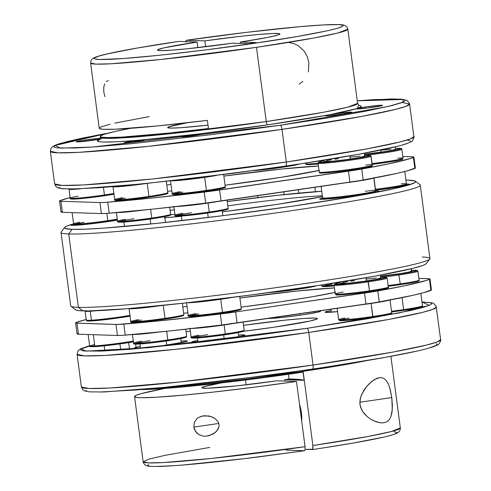 <?xml version="1.0" encoding="UTF-8"?>
<svg xmlns="http://www.w3.org/2000/svg" width="491" height="491" viewBox="0 0 491 491"><rect width="100%" height="100%" fill="white"/><g stroke="black" fill="none" stroke-linecap="round" stroke-linejoin="round"><path stroke-width="0.74" d="M200.396 416.601L204.52 415.711L211.013 416.534L215.126 418.584L218.292 422.15L219.017 424.476L218.912 426.912L218.084 429.14L215.126 432.645L209.301 435.64L205.078 436.223L202.955 436.051L198.91 434.627L197.106 433.32L194.424 429.472L193.81 427.109L194.356 422.407L196.823 418.792L198.517 417.528L202.409 416.006L208.853 415.975L213.119 417.393L215.126 418.584L218.292 422.15L219.017 424.476L218.912 426.912L216.758 431.061L213.297 433.927L207.319 436.063M205.078 436.223L202.955 436.051L198.91 434.627L195.565 431.589L193.81 427.109L218.802 423.451L193.81 427.109L194.356 422.407L196.823 418.792M299.485 404.339A14 3.965 81.7 0 1 301.388 412.692L299.485 404.339M301.179 411.274L300.412 411.39L301.179 411.274M390.026 388.737L391.8 397.563L359.854 402.239L391.8 397.563L392.395 405.658L391.922 412.698L390.977 416.399L389.553 419.216L387.7 421.186L385.484 422.377L382.943 422.886L380.163 422.782L373.989 420.916L370.742 419.179L367.458 416.828L364.285 413.723L361.572 409.684L359.989 404.553L359.866 401.804L360.83 396.593L363.941 390.161L366.464 386.693L371.804 381.39L377.082 378.266L379.604 377.634L381.992 377.739L384.232 378.69L386.27 380.593L388.32 384.017L390.026 388.737M379.322 377.671L381.992 377.739L384.232 378.69L386.27 380.593L388.086 383.52M320.611 311.214L320.605 311.208A26.766 1.307 172.5 0 0 318.96 310.975L320.476 311.368L317.468 312.251L301.756 314.958A26.766 1.307 172.5 0 1 268.258 318.401M331.057 310.539L326.165 311.638L325.146 312.282L337.569 311.644A26.766 1.307 172.5 0 1 325.024 312.178A26.766 1.307 172.5 0 1 331.032 310.545M168.468 344.854A26.766 1.307 172.5 0 1 134.246 348.088A26.766 1.307 172.5 0 1 140.26 346.456L134.374 347.935L137.37 348.291L163.362 345.572L186.169 341.65L187.188 341.257L186.181 340.877L181.081 341.079A26.766 1.307 172.5 0 1 187.316 341.104A26.766 1.307 172.5 0 1 168.468 344.854M225.952 338.833A26.766 1.307 172.5 0 1 191.729 342.074A26.766 1.307 172.5 0 1 197.744 340.435L191.858 341.914L194.853 342.276L215.647 340.238L241.658 336.132L244.671 334.985L238.565 335.065A26.766 1.307 172.5 0 1 244.8 335.083A26.766 1.307 172.5 0 1 225.952 338.833M308.741 332.438L313.031 365.058A181.173 8.863 -7.5 0 0 440.623 339.692L437.076 341.982L426.82 344.995L392.941 352.078L313.031 365.058A4.118 1.166 81.7 0 1 312.454 369.091A4.118 1.166 -98.3 0 0 313.031 365.058L179.859 381.967L110.254 387.994L88.908 388.498L81.377 386.988A181.173 8.863 -7.5 0 0 313.031 365.058L308.741 332.438L388.645 319.457L422.524 312.38L432.78 309.361L436.327 307.071A181.173 8.863 172.5 0 1 308.741 332.438A4.118 1.166 -98.3 0 0 307.016 328.326A4.118 1.166 81.7 0 1 308.741 332.438A181.173 8.863 172.5 0 1 77.081 354.367L84.612 355.883L105.958 355.38L175.563 349.347L308.741 332.438M421.972 301.996L429.263 305.359L399.343 312.89L307.016 328.326L367.446 318.782L410.93 310.441L424.12 307.127L430.859 304.561L431.712 303.591L430.877 302.843L421.972 301.996M312.638 449.29L312.877 445.546L303.199 372.037L263.759 377.671L211.774 383.987L168.321 388.185L141.617 389.553A129.704 6.346 -7.5 0 0 295.398 373.295L299.314 372.626L299.215 371.908L367.587 360.455A129.704 6.346 172.5 0 1 299.215 371.908A3.296 0.933 81.7 0 1 299.136 371.012A3.296 0.933 -98.3 0 0 299.215 371.908L157.298 388.142A129.704 6.346 172.5 0 0 299.215 371.908L299.314 372.626L303.199 372.037L312.877 445.546A129.704 6.346 -7.5 0 0 400.331 427.956L391.032 431.607L368.06 436.474L312.877 445.546L312.976 447.804L312.448 449.517L305.126 449.351L312.638 449.29L312.227 449.584M245.531 380.009L246.163 384.803L245.531 380.009M273.904 327.227A61.762 3.02 172.5 0 1 243.358 331.302L273.904 327.227A61.762 3.02 172.5 0 0 317.401 318.579A61.762 3.02 172.5 0 0 243.511 325.324L285.068 320.157L303.53 318.487L314.78 318.064L317.112 318.34L317.106 318.941L310.152 320.991L273.904 327.227M134.552 396.581L136.467 397.385L141.862 397.704L156.138 397.25L185.23 394.973L212.842 392.143L254.166 387.209L296.472 381.452L276.936 380.807A61.762 3.02 172.5 0 1 201.911 387.712A61.762 3.02 172.5 0 1 221.349 382.912L203.839 386.681L202.108 387.417L202.157 387.933L207.527 388.228L236.177 385.926L276.936 380.807L296.472 381.452A129.704 6.346 172.5 0 1 134.552 396.575A129.704 6.346 172.5 0 1 164.7 388.461L141.291 393.61L136.173 395.31L134.552 396.581L143.145 461.816A129.704 6.346 -7.5 0 0 305.058 446.693L296.472 381.452L305.058 446.693L211.093 458.496L163.006 462.583L148.325 462.896L143.145 461.816L149.196 459.042L165.283 455.28L209.774 447.418M389.639 387.454L391.8 397.563L392.291 409.537L390.977 416.399L389.553 419.216L387.7 421.186M385.484 422.377L382.943 422.886L380.163 422.782L375.584 421.579L370.742 419.179L367.458 416.828L362.837 411.832L360.578 407.229L359.989 404.553L360.179 399.109L361.726 394.261L366.464 386.693L369.103 383.79L374.473 379.543L379.604 377.634M284.755 379.66L284.94 381.071L284.755 379.66L304.144 380.304L303.07 372.147L302.591 372.129L303.07 372.147L304.144 380.304A308.814 15.104 -7.5 0 0 289.039 379.009A61.762 3.02 172.5 0 1 284.755 379.66A61.762 3.02 -7.5 0 0 289.039 379.009L288.42 374.295L289.039 379.009L298.418 379.396L304.144 380.304L284.755 379.66M301.677 420.983L301.388 412.692A14 3.965 81.7 0 1 301.677 420.983M436.247 343.62L437.082 344.369L436.223 345.333L429.49 347.898M416.3 351.212L385.588 357.307L328.608 366.679M295.674 371.503L227.18 380.494L178.687 386L137.327 389.903L99.311 392.057M86.827 391.21L85.993 390.462M182.296 465.063L244.536 458.649L304.414 450.726L305.095 449.56L305.058 446.693L305.095 449.56L304.414 450.726L304.825 450.431M174.373 465.652L156.396 466.45M149.78 466.162L148.19 465.775L147.773 465.229L148.528 464.529M393.966 431.669L396.765 432.497M396.403 433.148L394.874 433.946M392.186 434.885L388.369 435.959M383.459 437.15L353.931 442.919L323.477 447.884M88.214 346.155L81.481 348.72L80.622 349.69L81.457 350.439L83.973 350.955L101.299 351.096L131.962 349.126L205.103 341.705L256.057 335.39L307.016 328.326L148.564 347.677L86.085 351.139L81.273 348.862L94.603 344.443M320.605 311.208A26.766 1.307 172.5 0 1 301.756 314.958L281.546 317.511L267.663 318.303M190.287 331.137L186.089 331.775M304.414 450.726L286.063 450.124M408.549 310.963L408.377 309.661L408.549 310.963M411.587 271.1L409.279 271.983L400.902 273.499L380.654 276.126A20.585 1.007 -7.5 0 0 411.587 271.296L411.249 268.761L411.587 271.296A20.585 1.007 -7.5 0 0 411.685 271.179L411.36 268.73M239.921 298.012A94.702 4.634 172.5 0 1 334.445 287.922L297.104 291.016L239.921 298.012M335.034 292.403A94.702 4.634 172.5 0 1 279.987 301.855L312.307 296.748L335.568 292.286M431.386 289.929L423.77 292.648L412.6 295.379L376.309 302.474L221.723 325.024L169.463 330.977L122.719 335.31L117.441 335.488L78.437 334.199L77.087 333.997L77.578 333.549M429.987 278.992A32.94 1.614 172.5 0 0 428.588 278.716L418.866 278.397L429.49 278.79L429.92 279.115L429.447 279.373L426.403 280.447L404.124 285.891L374.854 291.464L235.649 311.951L206.717 315.639L156.021 321.194L117.337 324.483L76.087 323.121L75.651 322.79L76.13 322.538L86.183 319.494A181.173 8.863 172.5 0 0 76.13 322.538A32.94 1.614 172.5 0 0 75.589 322.912A32.94 1.614 172.5 0 0 76.989 323.188L115.993 324.477L117.441 335.488A32.94 1.614 -7.5 0 0 125.254 335.12A181.173 8.863 -7.5 0 0 221.723 325.024A32.94 1.614 -7.5 0 0 237.098 322.961L235.649 311.951L364.531 293.084L365.979 304.095A32.94 1.614 -7.5 0 0 379.248 301.959A181.173 8.863 -7.5 0 0 430.895 290.377A32.94 1.614 -7.5 0 0 431.436 290.003L429.987 278.992A32.94 1.614 172.5 0 1 429.447 279.373L430.895 290.377L429.447 279.373A181.173 8.863 172.5 0 1 377.8 290.954L379.248 301.959L377.8 290.954A32.94 1.614 172.5 0 1 364.531 293.084L365.979 304.095L237.098 322.961L235.649 311.951A32.94 1.614 172.5 0 1 220.275 314.013L221.723 325.024L220.275 314.013A181.173 8.863 172.5 0 1 123.8 324.115L125.254 335.12L123.8 324.115A32.94 1.614 172.5 0 1 115.993 324.477L117.441 335.488L78.437 334.199L76.989 323.188L78.437 334.199A32.94 1.614 -7.5 0 1 77.038 333.923L75.589 322.912M187.016 306.255L182.83 307.022A94.702 4.634 172.5 0 1 187.016 306.255M183.64 313.197L187.881 312.853A94.702 4.634 172.5 0 1 183.64 313.197M241.118 307.12L279.987 301.855A94.702 4.634 172.5 0 1 241.118 307.12M133.319 341.067A26.766 1.307 172.5 0 1 94.794 345.903A0.822 0.669 86.4 0 0 95.561 346.603A25.943 1.27 -7.5 0 0 133.423 341.828L118.613 344.093L95.506 346.615A0.822 0.669 -93.6 0 1 94.794 345.903A26.766 1.307 -7.5 0 0 133.319 341.067M93.315 334.69L94.794 345.903L93.315 334.69M129.937 315.382A26.766 1.307 172.5 0 1 91.412 320.212A0.822 0.669 86.4 0 0 92.179 320.918A25.943 1.27 -7.5 0 0 130.041 316.143L115.232 318.407L92.124 320.924A0.822 0.669 -93.6 0 1 91.412 320.212A26.766 1.307 -7.5 0 0 129.937 315.382M96.788 310.693A26.766 1.307 172.5 0 1 90.227 311.245L91.412 320.212L90.227 311.245A26.766 1.307 172.5 0 1 85.084 311.147L86.263 320.114A26.766 1.307 -7.5 0 0 91.412 320.212A26.766 1.307 172.5 0 1 86.508 319.899M92.179 320.918A0.822 0.669 -93.6 0 1 92.118 320.924C83.194 321.145 88.098 320.868 86.263 320.114M87.484 320.586L87.214 320.868L87.926 321.022M95.561 346.603A0.822 0.669 -93.6 0 1 95.499 346.615C86.576 346.83 91.479 346.554 89.644 345.805A26.766 1.307 -7.5 0 0 94.794 345.903A26.766 1.307 172.5 0 1 89.89 345.584M90.866 346.272L90.596 346.56L91.308 346.714M85.324 310.926A26.766 1.307 -7.5 0 0 90.227 311.245M321.445 285.001L321.531 285.676A26.766 1.307 -7.5 0 0 334.083 285.142M332.094 284.111A25.943 1.27 -7.5 0 0 334.181 285.909L324.864 286.603L322.366 286.492L321.531 285.676M349.61 283.295A26.766 1.307 172.5 0 1 321.593 285.744M322.575 286.486L334.181 285.909M207.527 334.666A25.943 1.27 -7.5 0 0 193.577 338.115A25.943 1.27 -7.5 0 0 225.179 334.745L225.308 333.941A26.766 1.307 172.5 0 1 191.14 337.249A26.766 1.307 172.5 0 1 198.959 335.2M187.507 302.738A26.766 1.307 -7.5 0 0 220.741 299.283A26.766 1.307 172.5 0 1 187.507 302.738M186.525 302.524L188.237 315.572A26.766 1.307 -7.5 0 0 222.46 312.331L220.741 299.283L222.46 312.331A26.766 1.307 172.5 0 1 188.299 315.639A26.766 1.307 172.5 0 1 196.118 313.589M198.806 314.007A25.943 1.27 -7.5 0 0 192.122 316.474A25.943 1.27 -7.5 0 0 222.331 313.135L222.46 312.331L222.355 313.135M192.92 328.418A26.766 1.307 -7.5 0 0 224.123 324.968A26.766 1.307 172.5 0 1 192.92 328.418M192.128 337.986L201.396 337.636L225.179 334.745C211.627 336.679 201.371 337.802 194.418 338.109C191.429 338.09 190.318 337.777 191.085 337.182A26.766 1.307 -7.5 0 0 225.308 333.941L224.123 324.968L225.308 333.941A26.766 1.307 -7.5 0 0 244.156 330.191L243.088 322.084M233.814 323.434A26.766 1.307 172.5 0 1 224.123 324.968M226.989 312.429L240.473 309.655M189.287 316.376L198.554 316.026L222.331 313.135A25.943 1.27 -7.5 0 0 239.571 309.293M241.253 308.514A26.766 1.307 172.5 0 1 222.46 312.331A26.766 1.307 -7.5 0 0 241.308 308.581L240.964 309.422L239.614 310.005L222.343 313.135C208.785 315.069 198.524 316.192 191.57 316.499C188.581 316.48 187.476 316.167 188.237 315.572M232.525 297.368A26.766 1.307 172.5 0 1 220.741 299.283M244.095 330.124A26.766 1.307 172.5 0 1 225.308 333.941L225.203 334.745M229.837 334.04L243.321 331.265M244.156 330.191L243.812 331.032L242.462 331.615L225.191 334.745A25.943 1.27 -7.5 0 0 242.413 330.903M150.043 340.686A25.943 1.27 -7.5 0 0 136.093 344.13A25.943 1.27 -7.5 0 0 167.695 340.766L167.824 339.956A26.766 1.307 172.5 0 1 133.662 343.27A26.766 1.307 172.5 0 1 141.476 341.214M129.096 308.612A26.766 1.307 -7.5 0 0 152.462 306.765M162.159 305.463A26.766 1.307 172.5 0 1 129.047 308.563M129.041 308.538L130.753 321.587A26.766 1.307 -7.5 0 0 164.976 318.346L163.264 305.347L164.976 318.346A26.766 1.307 172.5 0 1 130.815 321.66A26.766 1.307 172.5 0 1 138.634 319.604M141.322 320.022A25.943 1.27 -7.5 0 0 134.638 322.495A25.943 1.27 -7.5 0 0 164.847 319.156L164.976 318.346L164.872 319.15M159.023 332.045A26.766 1.307 172.5 0 1 133.392 334.445M134.644 344.007L148.104 343.24L167.719 340.76C154.143 342.7 143.888 343.817 136.934 344.13C133.945 344.105 132.834 343.798 133.601 343.197A26.766 1.307 -7.5 0 0 167.824 339.956L166.676 331.265L167.824 339.956A26.766 1.307 -7.5 0 0 186.672 336.212L185.751 329.222M169.505 318.45L182.99 315.676M131.803 322.397L141.07 322.041L164.847 319.156A25.943 1.27 -7.5 0 0 182.087 315.308M183.769 314.528A26.766 1.307 172.5 0 1 164.976 318.346A26.766 1.307 -7.5 0 0 183.824 314.602L183.481 315.443L182.13 316.026L164.859 319.156C151.302 321.089 141.04 322.206 134.086 322.519C131.097 322.495 129.992 322.188 130.753 321.587M172.353 340.06L185.837 337.286M186.611 336.139A26.766 1.307 172.5 0 1 167.824 339.956L167.707 340.766A25.943 1.27 -7.5 0 0 184.929 336.918M316.272 285.787A25.943 1.27 -7.5 0 1 298.141 289.26L269.338 292.532A25.943 1.27 -7.5 0 0 298.141 289.26L297.798 288.438M302.8 288.555L316.284 285.78M298.27 288.456L298.154 289.26L269.301 292.538M388.123 285.535A26.766 1.307 -7.5 0 0 400.245 283.908L398.723 274.113L380.691 276.421M391.505 311.226A26.766 1.307 -7.5 0 0 403.627 309.594L402.055 297.626L403.627 309.594A26.766 1.307 -7.5 0 0 422.475 305.85L420.842 293.422M411.163 270.443L416.871 270.381L415.877 271.007L398.723 274.113L400.245 283.908A26.766 1.307 -7.5 0 0 419.093 280.158L417.915 271.192A26.766 1.307 172.5 0 1 399.066 274.935A26.766 1.307 172.5 0 1 380.807 277.28M419.038 280.085A26.766 1.307 172.5 0 1 400.245 283.908M415.343 282.092L418.258 281.233M422.42 305.776A26.766 1.307 172.5 0 1 403.627 309.594M418.725 307.783L421.646 306.924M417.915 271.192L417.08 270.369L411.581 270.412A25.943 1.27 172.5 0 1 398.723 274.113M399.066 274.935A26.766 1.307 -7.5 0 0 417.853 271.118M334.132 285.148A26.766 1.307 -7.5 0 0 368.293 281.84L367.949 281.018A25.943 1.27 172.5 0 1 339.858 284.246A25.943 1.27 172.5 0 1 339.078 282.871M349.199 318.168A25.943 1.27 -7.5 0 0 342.522 320.641A25.943 1.27 -7.5 0 0 372.724 317.303L372.853 316.499A26.766 1.307 172.5 0 1 338.692 319.807A26.766 1.307 172.5 0 1 344.86 318.058M389.179 300.136A26.766 1.307 172.5 0 1 371.141 303.45L372.743 317.303C357.362 319.604 340.251 321.145 339.754 320.611L338.637 319.733A26.766 1.307 -7.5 0 0 372.853 316.499L371.141 303.45A26.766 1.307 172.5 0 1 360.547 304.886M337.121 294.281A25.943 1.27 -7.5 0 0 343.915 294.649A25.943 1.27 -7.5 0 0 369.342 291.617L369.471 290.807A26.766 1.307 172.5 0 1 335.31 294.121A26.766 1.307 172.5 0 1 343.129 292.065M388.264 286.99A26.766 1.307 172.5 0 1 369.471 290.807L369.361 291.617C353.98 293.919 336.869 295.453 336.372 294.925L335.255 294.048A26.766 1.307 -7.5 0 0 369.471 290.807L368.293 281.84A26.766 1.307 172.5 0 1 334.07 285.075L334.672 284.062L339.987 282.687L335.893 283.626L334.905 284.252L340.607 284.191L367.949 281.018L369.471 290.807A26.766 1.307 -7.5 0 0 388.32 287.063L387.141 278.09A26.766 1.307 172.5 0 1 368.293 281.84A26.766 1.307 -7.5 0 0 387.086 278.016M384.57 288.996L387.491 288.137M336.298 294.858L339.207 294.95M391.646 312.675A26.766 1.307 172.5 0 1 372.853 316.499A26.766 1.307 -7.5 0 0 391.701 312.749L389.989 299.7M387.951 314.682L390.873 313.823M339.68 320.543L342.589 320.641M380.39 277.347L386.098 277.28L385.104 277.912L367.949 281.018A25.943 1.27 172.5 0 0 380.807 277.317L386.307 277.268L387.141 278.09M166.731 345.099L166.191 340.987L166.731 345.099M300.026 315.21L299.835 313.774L300.026 315.21M120.725 349.985L119.921 343.915L120.725 349.985M224.215 339.085L223.675 334.966L224.215 339.085M368.999 318.512L368.913 317.849L368.999 318.512M339.907 282.104L340.085 283.454A20.585 1.007 -7.5 0 0 366.415 280.962L365.991 277.746L366.415 280.962A20.585 1.007 -7.5 0 0 380.912 278.084L380.525 275.132M340.189 283.338L347.542 283.258L362.487 281.521L376.272 279.342L380.813 278.004M376.284 278.053L366.439 279.017M354.588 280.576L350.887 281.134M347.56 281.681L342.503 282.65M104.638 83.808L103.724 87.472L103.81 92.198L104.927 96.653M308.366 71.901L308.864 62.738L307.305 56.68L304.395 51.352L298.147 45.589L293.845 43.613L289.273 42.588M299.203 84.133L302.873 81.402M99.532 139.702L100.409 137.253L105.804 138.339L121.087 137.977L170.917 133.662L266.257 121.553A3.296 0.933 -98.3 0 0 267.632 124.849A133 6.506 172.5 0 0 327.239 115.139L330.148 114.593A133 6.506 172.5 0 0 356.11 108.769L357.27 108.407L358.7 105.313L361.278 106.16L360.412 107.142L357.27 108.407L365.476 106.97A13.38 0.657 172.5 0 1 382.581 105.35A13.38 0.657 172.5 0 1 373.16 107.228A13.38 0.657 172.5 0 1 356.049 108.849A13.38 0.657 172.5 0 1 356.11 108.769L357.27 108.407A13.38 0.657 172.5 0 1 365.476 106.97L365.635 108.216L365.476 106.97L379.58 105.332L382.52 105.301L381.016 105.872L366.728 108.088L356.11 108.769L330.148 114.593A13.38 0.657 172.5 0 1 334.702 113.875L334.862 115.121L334.702 113.875L351.243 112.144L351.746 112.335L350.243 112.777L342.387 114.127A13.38 0.657 172.5 0 1 325.275 115.747A13.38 0.657 172.5 0 1 327.239 115.139L334.702 113.875A13.38 0.657 172.5 0 1 351.814 112.255A13.38 0.657 172.5 0 1 342.387 114.127L328.037 115.784L325.294 115.778L327.239 115.139L267.632 124.849C239.105 129.207 202.151 133.791 156.758 138.603C113.366 143.028 86.25 143.329 101.6 138.763M100.047 139.094A13.38 0.657 172.5 0 1 93.394 140.199A13.38 0.657 172.5 0 1 76.289 141.813A13.38 0.657 172.5 0 1 85.71 139.941L85.876 141.187L85.71 139.941L100.373 138.266A13.38 0.657 172.5 0 0 85.71 139.941L76.86 141.543L76.351 141.739L76.854 141.93L79.29 141.838L100.17 139.07M194.43 135.62A10.09 0.491 172.5 0 1 181.529 136.842A10.09 0.491 172.5 0 1 188.636 135.424L188.759 136.363L188.636 135.424L201.488 134.166L196.24 135.344L186.813 136.584L181.578 136.78L188.636 135.424A10.09 0.491 172.5 0 1 201.531 134.209A10.09 0.491 172.5 0 1 194.43 135.62M136.946 141.635A10.09 0.491 172.5 0 1 124.045 142.856A10.09 0.491 172.5 0 1 131.152 141.445L131.275 142.384L131.152 141.445L144.004 140.187L140.389 141.095L129.329 142.599L124.094 142.801L131.152 141.445A10.09 0.491 172.5 0 1 144.047 140.223A10.09 0.491 172.5 0 1 136.946 141.635M286.302 161.999A181.173 8.863 -7.5 0 0 413.888 136.633L410.341 138.922L400.085 141.942L366.206 149.019L286.302 161.999A4.118 1.166 81.7 0 1 285.719 166.038A4.118 1.166 -98.3 0 0 286.302 161.999L153.124 178.914L83.519 184.941L62.173 185.445L54.642 183.929A181.173 8.863 -7.5 0 0 286.302 161.999L282.006 129.385L286.302 161.999M107.873 133.239L96.297 135.363L60.117 143.452L54.2 145.643L51.132 148.079L50.352 151.308L57.877 152.824L79.223 152.32L148.828 146.293L282.006 129.385A4.118 1.166 -98.3 0 0 280.287 125.266L326.871 118.055L365.065 111.316L391.572 105.639L401.583 102.687L404.124 101.502L404.977 100.538L404.142 99.79L401.626 99.274L391.658 98.943L357.258 100.808L403.099 99.501L402.878 102.153L388.485 106.394L280.287 125.266A4.118 1.166 81.7 0 1 282.006 129.385A181.173 8.863 172.5 0 1 50.352 151.308L54.642 183.929L56.183 186.801L57.828 187.82L62.774 188.802L77.394 188.925L141.396 184.027L233.293 173.298L285.713 166.038C325.465 160.195 357.166 154.868 380.82 150.05C393.316 147.484 402.129 145.293 407.248 143.464L410.918 141.825C411.808 142.586 414.926 136.424 413.888 136.633L409.592 104.012A181.173 8.863 172.5 0 1 282.006 129.385L361.916 116.398L395.789 109.321L406.051 106.308L409.592 104.012L402.061 102.496M167.67 127.507L170.905 128.102L180.848 127.709L207.981 125.119A61.762 3.02 172.5 0 1 167.664 127.568A61.762 3.02 172.5 0 1 187.096 122.768L168.714 126.85M197.094 42.023L197.83 47.639L197.094 42.023L178.742 41.416L137.038 48.081L107.511 53.85L98.783 56.115L94.567 57.852L94.211 58.503L95.021 58.994L100.133 59.497L123.376 58.539L160.833 55.121L206.926 49.751L254.768 43.226L297.233 36.53L327.988 30.651L337.452 28.3L342.448 26.471L343.203 25.771L342.779 25.225L338.452 24.611L323.6 24.918L299.897 26.674L246.439 32.351L186.555 40.274L204.907 40.876A61.762 3.02 172.5 0 1 279.931 33.971A61.762 3.02 172.5 0 1 240.308 42.048L240.492 43.46L240.308 42.048L256.057 42.57L248.237 43.711L232.489 43.196A61.762 3.02 172.5 0 1 157.464 50.094A61.762 3.02 172.5 0 1 197.094 42.023L163.779 47.903L157.672 49.8L157.807 50.352L160.091 50.616L170.696 50.229L188.016 48.701L232.489 43.196L248.237 43.711L256.057 42.57L240.308 42.048L267.589 37.451L277.716 35.1L279.729 34.272L279.594 33.713L272.959 33.498L258.751 34.468L238.939 36.5L204.907 40.876L205.68 46.725L204.907 40.876L186.555 40.274C220.766 35.076 312.368 23.734 338.465 24.611C361.793 25.894 291.255 38.138 254.768 43.226C221.079 48.413 129.17 59.951 100.152 59.497C73.865 58.65 142.421 46.541 178.742 41.416L197.094 42.023M178.681 41.416C147.214 46.105 123.548 50.223 107.689 53.783C101.496 55.176 97.108 56.434 94.524 57.557L92.952 58.411C91.332 59.675 90.565 61.215 90.645 63.044L99.231 128.28A129.704 6.346 -7.5 0 0 207.355 120.356L208.43 128.513A129.704 6.346 172.5 0 1 100.305 136.437L100.409 137.253A129.704 6.346 -7.5 0 0 266.257 121.553A129.704 6.346 -7.5 0 0 357.601 103.392L347.831 29.184A129.704 6.346 172.5 0 1 256.486 47.345L266.257 121.553L256.486 47.345A129.704 6.346 172.5 0 1 90.645 63.044L95.948 64.125L111.052 63.781L160.643 59.503L256.486 47.345L313.884 38.016L338.041 32.958L347.831 29.184C347.438 27.404 346.29 26.109 344.4 25.305C343.903 25.201 343.454 24.231 329.031 24.648C307.452 25.593 275.132 28.748 232.077 34.112L186.5 40.274M100.305 136.437A129.704 6.346 172.5 0 1 130.453 128.323L115.931 131.287L104.27 134.295L100.747 135.804L100.305 136.394L100.741 136.866L102.067 137.222L107.32 137.56L121.4 137.136L168.168 133.122L208.43 128.513L207.355 120.356L157.906 125.905L114.845 129.243L103.19 129.299L99.673 128.716L99.231 128.243L100.999 126.948L110.15 124.223M185.813 42.048L186.555 40.274M280.287 125.266L92.584 147.03L60.651 148.153L55.127 145.44L107.768 133.27L83.538 137.885L67.298 141.531L57.287 144.483L54.747 145.667L53.893 146.631L54.728 147.38L57.244 147.895L74.564 148.036L93.664 146.95L131.815 143.667L212.118 134.552L280.287 125.266M359.081 105.528L357.601 103.392L347.72 107.191L323.465 112.261L266.257 121.553A3.296 0.933 81.7 0 0 267.632 124.849L198.83 133.988L138.364 140.291L116.631 141.795L102.717 142.04L99.022 141.684L97.592 141.009L99.845 139.389M185.85 41.649L186.144 40.569M406.996 140.045L409.512 140.561L410.347 141.31M406.953 143.458L402.755 144.845M396.943 146.41L358.853 154.248L301.879 163.62M268.939 168.444L183.738 179.424L123.351 185.745L99.035 187.728L72.582 189.004L62.609 188.673L60.092 188.157L59.258 187.409M149.221 116.612L114.857 123.131M108.358 80.598L106.259 81.555M406.431 184.107A29.853 1.461 172.5 0 1 408.328 184.094L408.438 184.917L408.328 184.094A29.853 1.461 172.5 0 1 409.598 184.346A29.853 1.461 172.5 0 1 375.578 190.275L402.865 186.175L409.451 184.518L406.112 184.119M375.658 191.011A29.853 1.461 172.5 0 1 377.554 190.993L377.665 191.815L377.554 190.993A29.853 1.461 172.5 0 1 378.825 191.245A29.853 1.461 172.5 0 1 353.655 196.019A29.853 1.461 172.5 0 1 320.899 199.291L335.255 198.278L363.162 194.614L377.542 191.852L378.684 191.128L375.339 191.017M117.404 220.158A29.853 1.461 172.5 0 1 71.907 225.357L91.627 223.749L117.404 220.158M64.732 227.388L61.191 231.991A181.173 8.863 -7.5 0 0 68.728 233.974L78.394 307.366A181.173 8.863 172.5 0 1 70.968 306.249L75.577 309.778A177.055 8.66 -7.5 0 0 82.838 310.871L78.394 307.366L68.728 233.974A181.173 8.863 172.5 0 1 61.031 232.452L70.692 305.844A181.173 8.863 -7.5 0 0 78.394 307.366A181.173 8.863 -7.5 0 0 277.188 287.505A181.173 8.863 -7.5 0 0 429.938 258.548L420.278 185.156A181.173 8.863 172.5 0 1 267.527 214.113A181.173 8.863 172.5 0 1 68.728 233.974L72.103 229.322A177.055 8.66 172.5 0 1 64.732 227.388A177.055 8.66 172.5 0 1 73.589 223.835L67.967 225.627L65.432 226.805L64.573 227.775L65.407 228.524L72.103 229.322L68.728 233.974A181.173 8.863 -7.5 0 0 271.867 213.505A181.173 8.863 -7.5 0 0 420.008 184.751L415.392 181.222A177.055 8.66 172.5 0 1 270.621 209.319A177.055 8.66 172.5 0 1 72.103 229.322L85.25 229.174L104.35 228.094L157.267 223.307L222.797 215.69L290.967 206.41L351.396 196.866L394.881 188.526L408.07 185.211L414.803 182.646L415.662 181.676L414.827 180.927L408.138 180.129A177.055 8.66 172.5 0 1 415.392 181.222M405.922 180.08A177.055 8.66 172.5 0 1 408.138 180.129L405.922 180.08M322.415 196.56A98.82 4.836 172.5 0 1 222.343 211.854L277.556 204.311L322.415 196.56M164.338 217.771L181.406 216.341A98.82 4.836 172.5 0 1 164.841 217.734M75.307 309.324L76.142 310.073L78.658 310.588L88.632 310.92L126.647 308.759L183.573 303.18L250.741 295.023L317.929 285.535L374.903 276.163L412.992 268.325L423.003 265.373L425.544 264.195L426.397 263.225M170.475 214.917A94.702 4.634 172.5 0 1 174.882 214.107A94.702 4.634 -7.5 0 0 170.475 214.917M227.787 205.864A94.702 4.634 172.5 0 1 322.317 195.774A94.702 4.634 -7.5 0 0 227.787 205.864M170.119 210.504A98.82 4.836 172.5 0 1 174.311 209.755L170.119 210.504M227.223 201.586A98.82 4.836 172.5 0 1 321.728 191.312L277.673 195.289L227.223 201.586M323.133 197.873L319.776 198.867L320.899 199.291A29.853 1.461 172.5 0 1 319.629 199.039A29.853 1.461 172.5 0 1 322.624 197.99M74.141 223.945L70.784 224.933L71.907 225.357A29.853 1.461 172.5 0 1 70.643 225.105A29.853 1.461 172.5 0 1 73.632 224.062M422.242 257.026A181.173 8.863 172.5 0 1 429.778 259.009A181.173 8.863 172.5 0 1 272.83 288.107A181.173 8.863 172.5 0 1 78.394 307.366L82.838 310.871A177.055 8.66 -7.5 0 0 272.855 292.053A177.055 8.66 -7.5 0 0 426.237 263.612L429.778 259.009M318.984 170.487A94.702 4.634 172.5 0 1 263.937 179.939A94.702 4.634 172.5 0 1 225.068 185.205L280.944 177.355L319.518 170.371M171.832 190.938A94.702 4.634 172.5 0 1 167.591 191.281L171.832 190.938M166.78 185.107A94.702 4.634 172.5 0 1 170.966 184.34L166.78 185.107M415.331 168.014L407.72 170.733L396.55 173.464L360.253 180.559L205.674 203.108L153.407 209.062L106.67 213.395L101.391 213.573L62.388 212.284L61.037 212.081L61.528 211.627M60.074 200.623L70.127 197.578A181.173 8.863 172.5 0 0 60.074 200.623L59.589 201.071L60.939 201.273A32.94 1.614 172.5 0 1 59.54 200.997A32.94 1.614 172.5 0 1 60.074 200.623M413.931 157.077A32.94 1.614 172.5 0 0 412.532 156.801L402.81 156.482L413.434 156.875L413.87 157.2L410.353 158.525L388.068 163.976L358.804 169.548L208.08 191.613L151.958 198.051L105.221 202.384L99.943 202.562L60.939 201.273L99.943 202.562L101.391 213.573A32.94 1.614 -7.5 0 0 109.198 213.204A181.173 8.863 -7.5 0 0 205.674 203.108A32.94 1.614 -7.5 0 0 221.048 201.046L219.6 190.035L348.481 171.169L349.93 182.179A32.94 1.614 -7.5 0 0 363.199 180.044A181.173 8.863 -7.5 0 0 414.846 168.462A32.94 1.614 -7.5 0 0 415.386 168.088L413.931 157.077A32.94 1.614 172.5 0 1 413.397 157.451L414.846 168.462L413.397 157.451A181.173 8.863 172.5 0 1 361.75 169.039L363.199 180.044L361.75 169.039A32.94 1.614 172.5 0 1 348.481 171.169L349.93 182.179L221.048 201.046L219.6 190.035A32.94 1.614 172.5 0 1 204.225 192.098L205.674 203.108L204.225 192.098A181.173 8.863 172.5 0 1 107.75 202.2L109.198 213.204L107.75 202.2A32.94 1.614 172.5 0 1 99.943 202.562L101.391 213.573L62.388 212.284L60.939 201.273L62.388 212.284A32.94 1.614 -7.5 0 1 60.988 212.008L59.54 200.997M318.395 166.007L281.048 169.1L223.871 176.097A94.702 4.634 172.5 0 1 318.395 166.007M372.074 163.62A26.766 1.307 -7.5 0 0 403.043 158.243L401.865 149.276C400.03 148.521 404.928 148.245 396.004 148.466L395.949 148.472A0.822 0.669 -93.6 0 1 396.01 148.466A0.822 0.669 86.4 0 0 395.949 148.472L400.914 148.521L394.199 150.326L364.641 154.505M401.865 149.276A26.766 1.307 172.5 0 1 364.758 155.365A26.766 1.307 -7.5 0 0 401.62 149.491M397.894 158.145A26.766 1.307 172.5 0 1 402.804 158.464A26.766 1.307 172.5 0 1 372.209 163.607M365.635 165.154A25.943 1.27 -7.5 0 0 391.278 161.68A25.943 1.27 -7.5 0 0 402.246 159.078M398.618 160.324L402.043 159.409L402.313 159.121L401.595 158.967M375.455 189.311A26.766 1.307 -7.5 0 0 406.425 183.935L404.793 171.506M401.276 183.837A26.766 1.307 172.5 0 1 406.186 184.15A26.766 1.307 172.5 0 1 375.59 189.293M365.322 191.22A25.943 1.27 -7.5 0 0 392.855 187.66A25.943 1.27 -7.5 0 0 405.627 184.769M402 186.015L405.425 185.095L405.695 184.812L404.977 184.653M395.949 148.472A25.943 1.27 172.5 0 1 396.139 149.951A25.943 1.27 172.5 0 1 367.501 154.186M364.328 155.432L369.06 155.248L370.042 155.616A0.822 0.816 57.5 0 1 370.963 156.328L372.147 165.301A0.822 0.816 57.5 0 1 371.442 166.216A25.943 1.27 -7.5 0 1 343.332 171.058A25.943 1.27 -7.5 0 1 320.249 172.691L320.249 172.942M322.71 197.664A26.766 1.307 -7.5 0 0 322.581 197.818A26.766 1.307 -7.5 0 0 347.904 195.805A26.766 1.307 -7.5 0 0 375.529 190.987L373.829 178.092L375.529 190.987A0.822 0.816 57.5 0 1 374.823 191.907A25.943 1.27 -7.5 0 1 346.714 196.744A25.943 1.27 -7.5 0 1 323.63 198.376L323.63 198.628M375.529 190.987A26.766 1.307 -7.5 0 0 375.652 190.833L375.155 191.785A0.822 0.816 -122.5 0 0 375.529 190.987A26.766 1.307 172.5 0 1 348.592 195.719A26.766 1.307 172.5 0 1 322.63 197.885M319.328 171.979A26.766 1.307 -7.5 0 0 319.199 172.132A26.766 1.307 -7.5 0 0 344.522 170.119A26.766 1.307 -7.5 0 0 372.147 165.301A26.766 1.307 -7.5 0 0 372.27 165.148L371.773 166.099A0.822 0.816 -122.5 0 0 372.147 165.301L370.963 156.328A26.766 1.307 172.5 0 1 343.344 161.146A26.766 1.307 172.5 0 1 318.021 163.159A26.766 1.307 172.5 0 1 318.15 163.006M372.27 165.148L371.092 156.175A26.766 1.307 172.5 0 1 370.963 156.328A0.822 0.816 -122.5 0 0 370.042 155.616L360.768 157.697L341.932 160.459L324.569 162.275L318.855 162.343L319.837 161.717L323.937 160.778L319.696 161.748L318.518 162.208L318.021 163.159L319.199 172.132C321.126 172.838 314.43 173.765 332.757 172.273C350.378 170.647 374.768 166.24 371.773 166.099M372.147 165.301A26.766 1.307 172.5 0 1 345.21 170.027A26.766 1.307 172.5 0 1 319.248 172.194M370.46 166.59L371.442 166.216M373.129 178.221A26.766 1.307 172.5 0 1 344.498 182.971M373.841 192.282L374.823 191.907M370.042 155.616A25.943 1.27 172.5 0 1 341.932 160.459A25.943 1.27 172.5 0 1 318.855 162.091A0.822 0.816 -122.5 0 0 318.506 162.22M318.064 163.227A26.766 1.307 -7.5 0 0 344.025 161.06A26.766 1.307 -7.5 0 0 370.963 156.328M170.561 214.223A26.766 1.307 172.5 0 1 151.774 218.041L151.658 218.851L151.774 218.041A26.766 1.307 -7.5 0 0 170.623 214.297C171.249 215.083 171.727 215.758 151.658 218.851C138.094 220.784 127.838 221.901 120.884 222.214C117.895 222.19 116.784 221.883 117.552 221.281A26.766 1.307 -7.5 0 0 151.774 218.041L150.627 209.35L151.774 218.041A26.766 1.307 172.5 0 1 117.607 221.355A26.766 1.307 172.5 0 1 125.426 219.299M167.719 192.613A26.766 1.307 172.5 0 1 148.926 196.431L147.214 183.438L148.926 196.431A26.766 1.307 -7.5 0 0 167.775 192.687C168.407 193.472 168.879 194.148 148.81 197.241L148.926 196.431L148.81 197.241C135.246 199.174 124.99 200.291 118.036 200.604C115.047 200.58 113.937 200.273 114.704 199.671A26.766 1.307 -7.5 0 0 148.926 196.431A26.766 1.307 172.5 0 1 114.765 199.745A26.766 1.307 172.5 0 1 122.584 197.689M142.973 210.13A26.766 1.307 172.5 0 1 117.343 212.529M115.753 200.481L125.021 200.125L148.798 197.241A25.943 1.27 -7.5 0 1 118.589 200.58A25.943 1.27 -7.5 0 1 125.266 198.106M153.456 196.535L166.94 193.761M145.944 183.566A26.766 1.307 172.5 0 1 112.998 186.654M113.047 186.697A26.766 1.307 -7.5 0 0 136.326 184.862M118.595 222.092L127.863 221.736L151.645 218.851A25.943 1.27 -7.5 0 1 120.043 222.214A25.943 1.27 -7.5 0 1 133.994 218.771M156.304 218.145L169.788 215.371M282.221 166.547L282.104 167.345L281.748 166.523M253.35 170.616L282.092 167.345A25.943 1.27 -7.5 0 1 253.35 170.616M286.75 166.639L300.234 163.865M306.525 164.565L318.131 163.994L308.814 164.688L306.31 164.577L305.482 163.761A26.766 1.307 -7.5 0 0 318.027 163.227M332.401 161.533A26.766 1.307 172.5 0 1 305.537 163.828M228.045 208.209A26.766 1.307 172.5 0 1 209.258 212.026L209.141 212.83L209.258 212.026A26.766 1.307 -7.5 0 0 228.106 208.276C228.732 209.062 229.211 209.743 209.141 212.83C195.578 214.763 185.322 215.887 178.368 216.193C175.379 216.175 174.268 215.862 175.035 215.267A26.766 1.307 -7.5 0 0 209.258 212.026L208.074 203.053L209.258 212.026A26.766 1.307 172.5 0 1 175.091 215.334A26.766 1.307 172.5 0 1 182.91 213.284M216.39 175.471A26.766 1.307 172.5 0 1 204.692 177.368L206.41 190.416A26.766 1.307 -7.5 0 0 225.259 186.666C225.891 187.452 226.363 188.127 206.294 191.22L206.41 190.416L206.294 191.22C192.73 193.153 182.474 194.276 175.52 194.583C172.531 194.565 171.42 194.252 172.188 193.657A26.766 1.307 -7.5 0 0 206.41 190.416A26.766 1.307 172.5 0 1 172.249 193.724A26.766 1.307 172.5 0 1 180.068 191.674M225.203 186.592A26.766 1.307 172.5 0 1 206.41 190.416L204.692 177.368A26.766 1.307 172.5 0 1 171.494 180.823A26.766 1.307 -7.5 0 0 204.692 177.368M217.765 201.519A26.766 1.307 172.5 0 1 208.074 203.053A26.766 1.307 172.5 0 1 176.864 206.502A26.766 1.307 -7.5 0 0 208.074 203.053M173.237 194.461L182.505 194.111L206.281 191.22A25.943 1.27 -7.5 0 1 176.073 194.559A25.943 1.27 -7.5 0 1 182.75 192.091M210.94 190.514L224.424 187.74M176.079 216.071L185.346 215.721L209.129 212.83A25.943 1.27 -7.5 0 1 177.527 216.2A25.943 1.27 -7.5 0 1 191.478 212.75M213.788 212.124L227.272 209.35M117.374 219.919L107.701 221.453C94.137 223.387 83.881 224.51 76.927 224.817C73.938 224.798 72.828 224.485 73.595 223.89A26.766 1.307 -7.5 0 0 107.817 220.649L106.86 213.382L107.817 220.649A26.766 1.307 -7.5 0 0 117.269 219.152M72.079 198.432A25.943 1.27 -7.5 0 0 78.873 198.8A25.943 1.27 -7.5 0 0 104.307 195.768C90.755 197.701 80.499 198.824 73.546 199.131C70.557 199.107 69.446 198.8 70.213 198.198A26.766 1.307 -7.5 0 0 104.436 194.964L103.441 187.415L104.436 194.964A26.766 1.307 -7.5 0 0 113.887 193.466M80.352 188.814A26.766 1.307 172.5 0 1 69.028 189.231L70.213 198.198M104.436 194.964A26.766 1.307 172.5 0 1 70.268 198.272A26.766 1.307 172.5 0 1 78.087 196.216M71.256 199.008L74.166 199.107M107.817 220.649A26.766 1.307 172.5 0 1 73.65 223.957A26.766 1.307 172.5 0 1 79.824 222.214M84.157 222.325A25.943 1.27 -7.5 0 0 77.48 224.798A25.943 1.27 -7.5 0 0 107.689 221.459M74.638 224.694L77.547 224.792M207.625 213.051L208.215 217.507L207.625 213.051M150.142 219.072L150.786 223.976L150.142 219.072M323.857 160.195L324.035 161.539A20.585 1.007 -7.5 0 0 350.359 159.047L349.942 155.837L350.359 159.047A20.585 1.007 -7.5 0 0 364.862 156.169L364.475 153.229M338.538 158.661L334.837 159.219M331.511 159.765L326.454 160.735M324.134 161.422L331.486 161.343L346.437 159.606L360.222 157.427L364.764 156.089M360.234 156.138L350.384 157.102M395.537 149.184L393.217 150.068L384.834 151.584L364.604 154.211A20.585 1.007 -7.5 0 0 381.133 152.149L380.856 150.037L381.133 152.149A20.585 1.007 -7.5 0 0 395.636 149.264L395.316 146.846M391.008 149.233L381.157 150.197M283.786 191.858L284.148 194.589L283.786 191.858M421.965 301.953L432.111 302.824L433.541 303.364L436.125 306.194L440.623 339.692C441.661 339.484 438.537 345.639 437.647 344.885L433.983 346.523C428.864 348.352 420.05 350.543 407.548 353.103C383.901 357.927 352.2 363.254 312.448 369.097L260.021 376.352L168.131 387.086L104.123 391.978L89.509 391.861L84.562 390.879L82.918 389.854L81.377 386.988L77.081 354.367L77.866 351.133L79.186 349.758L80.935 348.696L89.632 345.701M390.904 356.343L400.331 427.956C400.411 429.785 399.637 431.325 398.017 432.589L396.446 433.443C393.862 434.566 389.473 435.824 383.281 437.217C367.421 440.777 343.755 444.895 312.288 449.584M304.475 450.726L258.892 456.888C215.831 462.252 183.517 465.407 161.938 466.352C147.521 466.769 147.067 465.799 146.57 465.695C144.679 464.891 143.538 463.596 143.145 461.816M384.33 315.781L384.281 315.425M408.616 310.95L408.444 309.649M89.644 345.805L88.159 334.518M189.907 328.209L191.085 337.182M239.712 296.454L241.308 308.581M132.423 334.23L133.601 343.197M182.339 303.315L183.824 314.602M167.707 340.766L184.978 337.636L186.328 337.053L186.672 336.212M298.154 289.26L310.723 287.192L316.431 285.762M391.603 312L403.51 310.404C423.58 307.311 423.107 306.636 422.475 305.85M388.221 286.314L400.128 284.712C420.198 281.619 419.725 280.944 419.093 280.158M338.637 319.733L337.133 308.317M335.255 294.048L334.07 285.075M388.32 287.063C388.952 287.849 389.424 288.524 369.355 291.617M391.701 312.749C392.334 313.534 392.806 314.209 372.737 317.303M139.935 343.976L140.475 348.113M180.756 338.6L181.302 342.743M273.69 317.603L273.769 318.217M314.436 311.638L314.59 312.847M330.86 309.232L331.253 312.202M136.068 347.364L135.645 344.136M104.859 350.942L104.184 345.848M129.563 349.322L128.679 342.62M197.419 337.955L197.959 342.098M238.239 332.585L238.786 336.722M353.354 321.151L353.176 319.776M377.726 316.977L377.671 316.554M409.592 104.012L409.39 103.135L406.812 100.305L401.411 99.133L374.369 99.605L357.258 100.802M403.043 158.243L402.663 159.115L399.932 160.035L372.172 164.399M406.425 183.935L406.045 184.8L403.314 185.727L375.554 190.085M371.092 156.175L369.969 155.303L364.758 155.395M375.652 190.833L373.933 177.785M375.155 191.785C378.15 191.926 353.759 196.332 336.139 197.965C317.812 199.456 324.508 198.524 322.581 197.818L321.083 186.402M166.289 181.406L167.775 192.687M169.702 207.306L170.623 214.297M116.367 212.315L117.552 221.281M112.985 186.623L114.704 199.671M300.363 163.859L294.569 165.295L282.104 167.345L253.313 170.616M305.396 163.092L305.482 163.761M223.663 174.544L225.259 186.666M227.038 200.168L228.106 208.276M173.851 206.294L175.035 215.267M170.469 180.608L172.188 193.657M113.992 194.227L104.319 195.768M73.595 223.89L72.109 212.603M314.811 187.316L315.394 191.717M222.19 210.67L222.853 215.684M181.369 216.04L181.965 220.606M164.706 216.684L165.461 222.435M123.885 222.061L124.462 226.486M298.381 189.722L298.829 193.11M257.64 195.688L257.892 197.597"/></g></svg>
